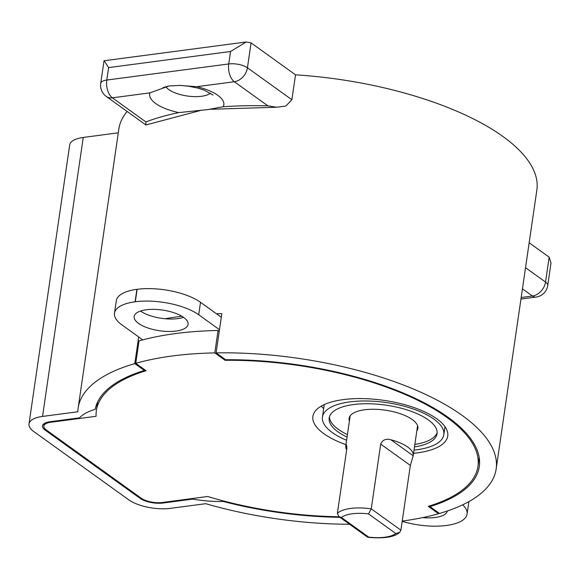 <?xml version="1.0" encoding="UTF-8"?>
<svg xmlns="http://www.w3.org/2000/svg" width="580" height="580" viewBox="0 0 580 580"><rect width="100%" height="100%" fill="white"/><g stroke="black" fill="none" stroke-linecap="round" stroke-linejoin="round"><path stroke-width="0.87" d="M416.824 430.882A34.749 13.318 -171.7 0 0 417.875 428.388A34.749 13.318 -171.7 0 0 412.286 419.572A34.749 13.318 -171.7 0 0 374.557 409.284A34.749 13.318 -171.7 0 0 349.109 418.354A34.749 13.318 -171.7 0 0 349.406 421.051M329.469 416.759A54.506 20.895 -171.7 0 0 338.329 429.33A54.506 20.895 -171.7 0 0 347.427 434.594M414.483 446.919A54.506 20.895 -171.7 0 0 437.066 433.731A54.506 20.895 -171.7 0 0 428.294 419.898A54.506 20.895 -171.7 0 0 369.112 403.76A54.506 20.895 -171.7 0 0 329.193 417.991A54.506 20.895 -171.7 0 0 337.966 431.825A54.506 20.895 -171.7 0 0 347.065 437.081M414.018 450.116A61.32 23.505 -171.7 0 0 443.809 434.71A61.32 23.505 -171.7 0 0 433.941 419.151A61.32 23.505 -171.7 0 0 367.365 400.998A61.32 23.505 -171.7 0 0 322.451 417.005A61.32 23.505 -171.7 0 0 332.318 432.571A61.32 23.505 -171.7 0 0 346.601 440.285M183.708 317.441A27.253 10.447 -171.7 0 0 154.12 309.372A27.253 10.447 -171.7 0 0 134.161 316.484A27.253 10.447 -171.7 0 0 138.54 323.401A27.253 10.447 -171.7 0 0 168.135 331.47A27.253 10.447 -171.7 0 0 188.094 324.351A27.253 10.447 -171.7 0 0 183.708 317.441M413.192 455.778A34.068 13.057 -171.7 0 0 413.207 455.684A34.068 13.057 -171.7 0 0 407.726 447.042A34.068 13.057 -171.7 0 0 390.963 439.799L413.192 455.778L410.343 465.414L400.896 530.171L399.729 532.28L395.807 533.527L368.481 513.887A29.979 11.491 -171.7 0 0 341.381 517.462L338.872 516.562L337.386 513.343L346.833 448.579L346.492 444.751L345.796 445.759A34.068 13.057 -171.7 0 0 345.789 445.853A34.068 13.057 -171.7 0 0 346.659 449.761M337.386 513.343A34.068 13.057 8.3 0 1 371.258 508.87L380.705 444.106C382.59 439.828 386.004 438.393 390.963 439.799M221.299 317.245L200.52 302.31A46.197 17.712 -171.7 0 0 137.126 289.311L136.902 289.34A46.197 17.712 -171.7 0 0 116.304 300.723L114.485 313.178A46.197 17.712 -171.7 0 0 121.923 324.901L142.767 339.887M219.479 329.701L198.701 314.766A46.197 17.712 -171.7 0 0 135.307 301.767L135.082 301.796A46.197 17.712 -171.7 0 0 114.485 313.178M402.186 521.34A46.197 17.712 -171.7 0 0 446.266 525.487L446.491 525.458A46.197 17.712 -171.7 0 0 467.081 514.068A46.197 17.712 -171.7 0 0 462.68 504.825M422.675 517.614A27.253 10.447 -171.7 0 0 447.376 510.987M140.505 311.054A27.253 10.447 -171.7 0 0 183.563 317.332M414.852 444.425A54.506 20.895 -171.7 0 0 437.153 432.47M400.896 530.171L371.258 508.87L368.481 513.887M341.381 517.462L368.706 537.102L367.539 537.167M429.954 506.601L439.502 513.46A211.214 80.968 -171.7 0 0 496.154 469.024A211.214 80.968 -171.7 0 0 462.173 415.425A211.214 80.968 -171.7 0 0 216.101 352.872L225.649 359.731A194.184 74.436 8.3 0 1 448.057 417.288A194.184 74.436 8.3 0 1 479.305 466.566A194.184 74.436 8.3 0 1 429.954 506.601L430.077 505.774M339.909 517.309A194.184 74.436 8.3 0 1 223.351 501.483L223.43 500.939M138.692 336.958L134.799 363.602A211.214 80.968 -171.7 0 0 78.148 408.045L118.842 129.072A211.214 80.968 8.3 0 1 127.136 111.462M178.85 112.593A37.475 14.362 8.3 0 1 155.701 103.516A37.475 14.362 8.3 0 1 149.959 92.865L112.375 97.831L145.906 121.938A224.844 86.195 8.3 0 1 178.85 112.593L208.024 109.569L223.184 106.742A224.844 86.195 8.3 0 1 267.858 105.835L276.66 107.242L285.875 106.031L291.885 99.738L295.524 74.834A211.214 80.968 8.3 0 1 502.867 136.452A211.214 80.968 8.3 0 1 536.855 190.051L496.154 469.024M78.148 408.045A211.214 80.968 -171.7 0 0 77.829 411.764L42.55 416.425A30.385 11.651 -171.7 0 0 29 423.915A30.385 11.651 -171.7 0 0 33.886 431.622L128.724 499.8A30.385 11.651 -171.7 0 0 170.426 508.348L205.712 503.694A211.214 80.968 -171.7 0 0 349.573 524.255M165.09 318.739A211.214 80.968 8.3 0 1 181.903 316.26M216.449 313.765A211.214 80.968 8.3 0 1 221.821 313.642L216.101 352.872M134.799 363.602L144.347 370.468L144.478 369.598M192.749 498.466L192.654 499.112L163.016 503.027A16.762 6.423 8.3 0 1 140.019 498.307L45.182 430.135A16.762 6.423 8.3 0 1 42.485 425.879A16.762 6.423 8.3 0 1 49.96 421.747L79.59 417.832A68.136 26.122 -171.7 0 1 95.193 409.357A194.184 74.436 8.3 0 1 144.347 370.468M29 423.915L69.694 144.942A30.385 11.651 8.3 0 1 83.244 137.453L118.298 132.82M192.654 499.112A68.136 26.122 -171.7 0 0 223.351 501.483M246.21 41.985L230.55 51.497L108.598 67.599L104.19 60.74L246.21 41.985L251.067 42.877L295.524 74.834M145.906 121.938L145.95 124.947L200.064 110.606M149.959 92.865L169.055 85.956L179.865 85.427L196.743 86.695A37.475 14.362 8.3 0 1 217.805 95.316A37.475 14.362 8.3 0 1 223.184 106.742M525.531 267.692L545.526 282.068L549.166 257.165L529.163 242.788M549.166 257.165L551 263.059L547.723 285.527A13.63 5.227 8.3 0 0 545.526 282.068A13.63 10.121 125.7 0 1 532.418 296.017L522.442 288.84M413.554 453.299A68.136 26.122 -171.7 0 0 447.731 436.073A68.136 26.122 -171.7 0 0 436.762 418.782A68.136 26.122 -171.7 0 0 362.79 398.612A68.136 26.122 -171.7 0 0 312.888 416.397A68.136 26.122 -171.7 0 0 323.85 433.688A68.136 26.122 -171.7 0 0 345.955 444.664M323.683 408.559A68.136 26.122 8.3 0 1 321.189 406.159M339.133 516.751A192.821 73.914 -171.7 0 1 207.669 496.495L162.277 502.49A15.399 5.902 -171.7 0 1 141.143 498.155L46.313 429.983A15.399 5.902 -171.7 0 1 43.834 426.075A15.399 5.902 -171.7 0 1 50.699 422.284L96.091 416.288A192.821 73.914 -171.7 0 1 96.353 410.698A192.821 73.914 -171.7 0 1 146.051 370.729L135.756 363.326L139.026 340.91A211.214 80.968 -171.7 0 1 218.065 330.477L214.796 352.894A211.214 80.968 -171.7 0 0 135.756 363.326M225.221 359.426L225.091 360.296L214.796 352.894M219.247 331.325L218.065 330.477M438.676 512.865L438.545 513.735L428.25 506.333A192.821 73.914 -171.7 0 0 477.956 466.371A192.821 73.914 -171.7 0 0 225.091 360.296M402.223 521.058A211.214 80.968 -171.7 0 0 438.545 513.735M368.706 537.102A29.979 11.491 -171.7 0 0 395.807 533.527M198.701 314.766L200.52 302.31M135.082 301.796L136.902 289.34M135.307 301.767L137.126 289.311M346.97 446.607L345.796 445.759M410.343 465.414L380.705 444.106M163.016 503.027L163.11 502.382M42.55 416.425L83.244 137.453M140.019 498.307L140.143 497.437M45.182 430.135L45.32 429.178M165.807 86.623A23.845 9.142 -171.7 0 0 168.809 89.567A23.845 9.142 -171.7 0 0 190.878 96.425A23.845 9.142 -171.7 0 0 210.475 93.133M267.858 105.835L234.327 81.729L196.743 86.695M108.598 67.599L106.785 80.047L228.73 63.952L230.55 51.497M251.067 42.877L247.435 67.787L291.885 99.738M106.241 96.44A13.63 10.121 -54.3 0 0 112.375 97.831A13.63 7.482 82.5 0 1 106.785 80.047A13.63 5.227 8.3 0 0 100.71 83.411A13.63 13.63 0 0 0 106.241 96.44L145.892 124.947M234.327 81.729A13.63 10.121 -54.3 0 0 247.435 67.787A13.63 5.227 8.3 0 0 228.73 63.952A13.63 7.482 82.5 0 0 234.327 81.729M521.181 297.504L532.418 296.017A13.63 7.482 -97.5 0 0 536.022 297.069A13.63 13.63 0 0 0 547.723 285.527M50.794 421.638L50.699 422.284M443.809 434.71L444.983 426.677M413.207 455.684L417.586 425.691M345.789 445.853L350.161 415.853M467.081 514.068L468.901 501.613M322.451 417.005L324.263 404.579M338.872 516.562L367.539 537.174M367.901 537.319C383.989 538.791 394.596 537.116 399.736 532.288M213.019 95.076L204.443 90.241L197.591 88.037L188.319 86.173L181.076 85.478M276.66 107.242L210.366 109.294M162.813 87.754L168.142 86.108M103.987 60.944L100.71 83.411M520.949 299.062L536.022 297.069M44.196 423.567L43.834 426.075M97.621 401.983L96.353 410.698M479.225 457.656L477.956 466.371"/></g></svg>

